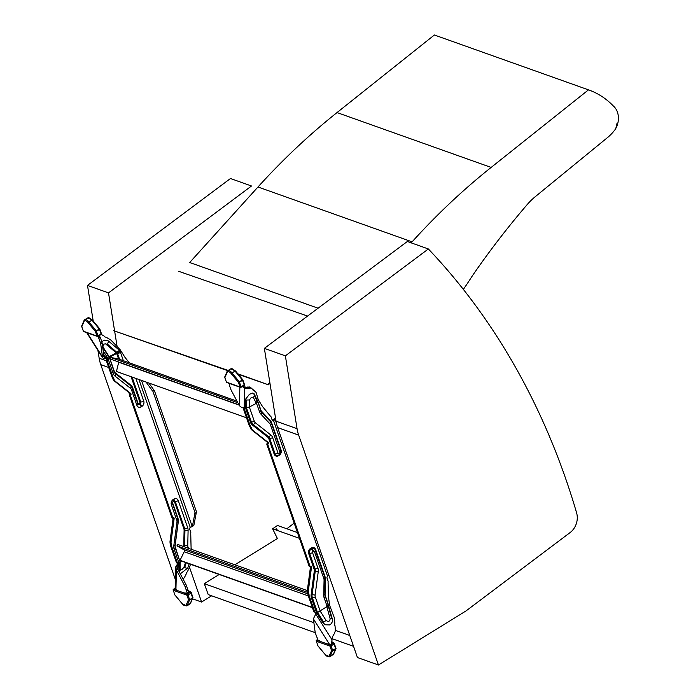 <?xml version="1.0" encoding="UTF-8"?>
<svg xmlns="http://www.w3.org/2000/svg" width="700" height="700" viewBox="0 0 700 700"><rect width="100%" height="100%" fill="white"/><g stroke="black" fill="none" stroke-linecap="round" stroke-linejoin="round"><path stroke-width="1.05" d="M272.632 528.789L277.463 525.455L297.456 532.569M234.868 564.804L277.401 538.536L272.606 528.78L299.451 538.335M275.056 529.655L276.22 528.754L276.43 529.349M278.005 530.582L277.06 530.241M277.856 530.653L276.911 530.136L278.049 530.6M278.014 530.53L276.386 529.27M245.332 387.45L244.3 385.341M239.776 376.136L239.015 374.588M286.825 528.789L294.175 523.11M114.433 329.849A356.65 288.873 109.2 0 0 113.697 330.697L227.736 370.676M238.297 374.342L268.485 384.825A355.845 288.216 -70.8 0 1 269.938 383.154M237.86 373.817L268.485 384.825M113.697 330.697L228.13 370.431M269.797 382.287A356.65 288.873 109.2 0 0 268.056 384.3M175.166 588.472L175.201 589.251M190.085 592.077L190.094 591.946A0.805 0.656 -70.4 0 1 190.102 591.946L190.146 591.605A1.199 0.49 -19.1 0 1 190.076 591.553L187.959 590.503M185.806 593.066L183.907 592.883L187.303 594.09L189.963 592.148L187.617 593.556M175.166 588.341L173.67 589.234L177.074 590.45L174.834 589.155M190.225 591.99L188.151 591.045M177.074 590.45L183.907 592.883M174.773 589.094L176.207 589.645M190.54 603.234L192.876 597.8A0.805 0.7 23.3 0 1 192.614 598.097L189.595 599.909L187.25 605.343L190.278 603.531A0.805 0.7 23.3 0 0 190.54 603.234L189.787 604.117A6.099 2.529 -121 0 0 190.278 603.531L192.894 597.222L191.196 592.594A0.805 0.656 109.6 0 0 190.838 592.209L190.173 591.64M190.173 592.06L190.216 592.06A0.805 0.656 109.6 0 0 189.963 592.148L190.181 591.684M172.778 517.589L171.763 517.23L129.377 395.098L130.393 395.465L172.778 517.589A1.199 0.971 -70.4 0 1 174.125 518.656L171.097 541.327A6.379 5.18 109.6 0 0 171.071 543.069L171.229 544.512A1.593 1.295 -70.4 0 1 171.675 545.668A3.185 2.59 109.6 0 0 171.85 546.884L177.336 562.704A1.593 1.295 109.6 0 0 178.264 563.509A1.199 0.971 -70.4 0 1 178.666 563.684L178.929 565.084L177.774 563.972A1.199 0.595 -46.2 0 1 177.074 564.778A3.185 1.593 133.8 0 0 176.969 564.847L175.665 567.534L175.157 588.577M175.088 547.628A2.651 1.085 160.9 0 1 175.192 547.803L180.136 562.048L179.095 563.43A3.439 1.426 -121 0 1 179.349 564.821L178.929 565.084A1.199 0.595 -46.2 0 1 178.229 565.889A3.185 1.593 133.8 0 0 178.133 565.959L177.555 567.114L175.752 566.79L176.4 570.08L184.45 585.279A4.777 1.986 59 0 1 185.08 586.705L186.244 590.082A3.185 1.321 59 0 1 186.48 591.124A1.593 0.665 -121 0 0 187.127 592.62L187.469 593.591M331.546 644.149L330.382 644.534L326.97 643.808L330.374 645.024L333.392 643.204L331.546 644.149L332.089 638.68A3.185 2.896 -128.7 0 1 332.369 637.149L333.751 634.358A1.199 1.085 -128.7 0 1 334.381 633.832A2.397 2.179 -128.7 0 1 334.688 632.433A4.777 4.34 51.3 0 0 335.317 629.773L335.02 625.712A1.593 1.444 -128.7 0 1 334.644 624.085A3.185 2.896 51.3 0 0 334.801 622.869L334.512 619.001A6.379 5.793 51.3 0 0 334.101 617.146L329.621 605.351L328.457 596.759A6.379 5.18 -70.4 0 1 328.405 596.032L328.064 581.919A1.593 1.295 -70.4 0 1 328.142 581.324L327.058 578.2A1.593 1.295 -70.4 0 1 327.574 576.266L327.95 575.986A3.439 1.409 -19.1 0 0 328.825 575.085M333.156 643.011L333.156 642.88A0.805 0.656 -70.4 0 1 333.165 642.88L333.217 642.539A1.199 0.49 -19.1 0 1 333.139 642.486L331.922 641.751M317.669 639.608L316.741 640.168L320.136 641.375L317.765 640.036L317.467 639.021A1.593 0.665 59 0 0 317.109 637.621A3.185 1.321 -121 0 1 316.584 636.475L315.411 633.106A4.777 1.986 -121 0 1 315.088 631.785L313.373 618.844L329.359 644.122M333.287 642.924L331.887 642.215L333.043 642.399M320.136 641.375L326.97 643.808M332.132 643.597L331.879 642.197M267.733 444.351L266.709 443.993L309.094 566.116L310.109 566.484L267.733 444.351A1.199 0.971 109.6 0 0 268.004 442.321L252.989 430.465A6.379 5.18 -70.4 0 1 251.974 429.354L251.248 428.251A1.593 1.295 109.6 0 0 250.871 427.044A3.185 2.59 -70.4 0 1 250.285 426.072L244.799 410.261A1.593 1.295 -70.4 0 1 244.939 408.817A1.199 0.971 109.6 0 0 245.105 408.293L244.983 407.645A1.199 0.595 133.8 0 0 244.3 407.671A3.185 1.593 -46.2 0 1 244.204 407.715L242.043 407.803L239.4 405.703L231.35 390.512A4.777 1.986 59 0 1 230.729 389.086L229.556 385.709A3.185 1.321 59 0 1 229.32 384.668A1.593 0.665 -121 0 0 228.699 383.197M242.112 386.426L245.227 388.395A3.185 1.593 133.8 0 0 246.12 388.605L248.369 388.334A1.199 0.595 133.8 0 0 249.06 388.001A2.397 1.199 133.8 0 0 249.069 388.001A2.397 1.199 133.8 0 0 249.909 388.159A4.777 2.389 -46.2 0 1 251.554 388.421L253.138 389.795A1.593 0.796 133.8 0 0 253.251 390.416A1.593 0.796 133.8 0 0 253.593 390.539A3.185 1.593 -46.2 0 1 254.257 390.766L255.763 392.079A6.379 3.176 -46.2 0 1 255.824 392.131A6.379 3.176 -46.2 0 1 256.279 392.919L258.248 399.691L262.36 406.289A6.379 5.18 109.6 0 0 262.736 406.822L270.62 416.412A1.593 1.295 109.6 0 0 271.014 416.719L272.099 419.842A1.593 1.295 109.6 0 0 273.551 420.595L272.729 420.149A1.593 0.656 -19.1 0 0 273.184 419.615L273.053 419.606A3.185 1.321 -121 0 0 272.808 420.088L272.808 420.088M312.419 607.67L181.169 560.945L180.04 560.306L184.214 551.74A1.593 1.295 109.6 0 0 183.776 549.675L176.96 545.86L177.66 544.434L307.352 590.608M180.04 560.306L312.322 607.407M176.96 545.86L307.466 592.322M118.755 362.031A1.593 1.295 109.6 0 1 118.72 362.224L116.445 371.49L246.523 417.795M237.834 402.745L110.539 357.429L110.163 358.969L238.928 404.81M110.539 357.429L118.204 358.89A3.185 2.59 -70.4 0 1 118.51 358.977L236.994 401.152M131.084 376.696L139.921 402.176A0.77 0.63 109.6 0 1 139.554 403.2L138.88 403.602A0.77 0.63 109.6 0 1 138.049 403.296L132.659 387.774A7.201 5.845 -70.4 0 0 130.83 385.123L115.351 372.899A4.034 3.272 109.6 0 1 114.328 371.42L109.384 357.175L116.681 353.491L119.175 353.036A2.669 1.094 -19.1 0 0 119.578 352.896L119.962 352.739A2.651 1.085 160.9 0 0 120.505 352.45L119.499 350.332L108.246 340.874L104.598 340.121L101.771 341.644M181.615 561.102L180.364 561.925L181.09 560.892M177.634 563.308A1.199 0.971 -70.4 0 1 177.651 563.325L177.774 563.972M172.961 517.501A1.199 0.971 -70.4 0 1 173.11 518.289L170.074 540.96A6.379 5.18 109.6 0 0 170.056 542.71L170.214 544.154A1.593 1.295 -70.4 0 1 170.66 545.309A3.185 2.59 109.6 0 0 170.835 546.525L176.321 562.336A1.593 1.295 109.6 0 0 177.24 563.15M129.377 395.098A1.199 0.971 109.6 0 0 129.649 393.067L114.643 381.22A6.379 5.18 -70.4 0 1 113.619 380.1L112.893 378.998A1.593 1.295 109.6 0 0 112.525 377.79A3.185 2.59 -70.4 0 1 111.939 376.828L106.453 361.007A1.593 1.295 -70.4 0 1 106.593 359.564A1.199 0.971 109.6 0 0 106.759 359.039L106.4 358.312A1.199 1.085 51.3 0 0 105.385 358.216A3.185 2.896 -128.7 0 1 105.271 358.251L105.875 357.77L104.825 357.543L103.871 356.081L102.156 343.14A4.777 1.986 -121 0 0 101.832 341.819L100.66 338.441A3.185 1.321 -121 0 0 100.135 337.295A1.593 0.665 59 0 1 99.776 335.895L99.61 335.422M183.085 579.11A4.777 2.389 133.8 0 0 184.756 576.87L186.454 573.528A1.593 0.796 -46.2 0 1 186.952 572.206A3.185 1.593 133.8 0 0 187.644 571.174L189.263 567.989A6.379 3.176 133.8 0 0 189.84 566.484L190.4 564.235M180.303 573.851L187.749 568.024L189.166 563.789M175.936 589.505L176.4 570.08L177.844 569.214L185.894 584.413A4.777 1.986 59 0 1 186.515 585.839L187.688 589.216A3.185 1.321 59 0 1 187.924 590.258A1.593 0.665 -121 0 0 188.571 591.762L188.921 592.76M188.571 591.762L187.127 592.62M176.969 564.847L178.133 565.959L178.045 569.59M177.844 569.214L177.511 567.586M171.229 544.512L170.214 544.154M191.31 549.29L191.126 547.864A6.379 5.18 -70.4 0 1 191.065 547.137L190.724 533.024A1.593 1.295 -70.4 0 1 190.811 532.438L189.726 529.305A1.593 1.295 -70.4 0 1 190.242 527.371L190.426 527.231A1.593 0.656 160.9 0 1 191.424 526.89L193.655 525.648A3.185 1.321 -121 0 0 193.9 525.166L196.298 512.628M101.255 334.399L104.02 336.009A1.593 1.444 51.3 0 0 105.35 337.067A3.185 2.896 -128.7 0 1 106.54 337.479L109.953 339.474A6.379 5.793 -128.7 0 1 111.466 340.664L120.269 349.869L125.02 357.402A6.379 5.18 109.6 0 0 125.405 357.936L129.474 362.88M130.393 395.465A1.199 0.971 109.6 0 0 130.664 393.426L115.657 381.579A6.379 5.18 -70.4 0 1 114.634 380.459L113.907 379.356A1.593 1.295 109.6 0 0 113.54 378.158A3.185 2.59 -70.4 0 1 112.954 377.186L107.468 361.375A1.593 1.295 -70.4 0 1 107.608 359.922A1.199 0.971 109.6 0 0 107.774 359.406L106.759 359.039M188.466 548.284L187.976 546.875A3.981 3.238 -70.4 0 1 187.758 545.423L188.099 530.442A7.245 5.889 109.6 0 0 187.705 527.791L178.273 500.605A3.981 3.238 109.6 0 0 173.968 499.039L173.303 499.441A3.981 3.238 109.6 0 0 171.377 504.744L176.768 520.266A3.981 3.238 -70.4 0 1 176.951 522.235L173.819 545.615A7.245 5.889 109.6 0 0 174.151 549.194L179.095 563.43L177.651 563.325M191.424 526.89L192.211 526.514A3.185 1.321 -121 0 0 192.456 526.032L194.862 513.476A1.199 0.499 59 0 1 194.985 513.266A1.199 0.499 59 0 1 195.239 513.266L152.854 391.134L154.298 390.276L196.683 512.4L195.239 513.266M146.046 382.025L152.206 390.565A1.199 0.499 -121 0 0 152.854 391.134M148.829 383.014L153.65 389.699A1.199 0.499 -121 0 0 154.298 390.276M180.136 562.048L180.171 570.579M183.838 546.639A7.201 5.845 109.6 0 1 183.759 545.282L184.1 530.303A4.034 3.272 -70.4 0 0 183.881 528.832L174.44 501.646A0.77 0.63 -70.4 0 0 173.609 501.34L172.944 501.742A0.77 0.63 -70.4 0 0 172.576 502.766L177.957 518.289A7.201 5.845 109.6 0 1 178.281 521.85L175.157 545.23A4.034 3.272 -70.4 0 0 175.341 547.216L180.023 561.697M179.357 572.075L180.171 570.649M179.183 571.751L179.349 564.821L180.154 562.494M180.18 569.222L181.79 569.704L183.881 567.376L184.686 567.516A2.651 1.584 18.4 0 0 187.749 568.024M183.881 567.376L185.553 562.503M115.999 353.246L116.681 353.491L115.964 352.608L116.357 352.949L109.121 356.641L109.112 357.446M116.357 352.949L109.174 356.729M102.707 347.261L108.806 356.851L107.424 357.578A3.439 1.426 59 0 1 108.194 359.144L107.774 359.406L107.004 357.831A1.199 1.085 51.3 0 0 105.989 357.726A3.185 2.896 -128.7 0 1 105.875 357.77L103.626 354.217M103.18 350.866L107.424 357.578L106.4 358.312M105.271 358.251L103.451 358.47L102.638 357.858L100.721 344.006A4.777 1.986 -121 0 0 100.389 342.685L99.216 339.308A3.185 1.321 -121 0 0 98.7 338.161A1.593 0.665 59 0 1 98.332 336.761L98.175 336.289M87.176 332.815L102.436 356.947L103.871 356.081L104.204 356.869M99.776 335.895L98.332 336.761M113.907 379.356L112.893 378.998M109.139 357.586A2.651 1.085 160.9 0 1 109.244 357.752A2.651 1.085 160.9 0 1 109.244 357.761A2.651 1.085 160.9 0 1 108.194 359.144L113.138 373.389A7.245 5.889 -70.4 0 0 114.975 376.058L130.463 388.273A3.981 3.238 109.6 0 1 131.469 389.743L136.859 405.265A3.981 3.238 -70.4 0 0 141.164 406.84L141.829 406.438A3.981 3.238 -70.4 0 0 143.745 401.135L135.852 378.394M102.777 347.322L103.547 344.26L105.228 343.814A2.432 2.214 -128.7 0 1 105.612 343.91L115.964 352.608L119.254 350.481M114.082 371.831A2.651 1.085 160.9 0 1 114.188 372.006L109.156 356.694M106.505 344.426L109.147 341.539M333.777 634.314L334.381 633.832M243.652 386.925L244.064 387.284A3.185 1.593 133.8 0 0 244.956 387.494L247.214 387.223A1.199 0.595 133.8 0 0 247.905 386.89L249.06 388.001M256.296 403.375L251.729 405.799L256.296 403.375M257.626 401.914L257.6 400.794A4.445 3.614 -70.4 0 1 257.836 401.345L260.68 410.699A2.546 1.041 160.9 0 1 259.674 412.037L256.454 403.252L257.6 400.794L257.241 400.295L257.031 401.065L254.013 394.756A2.546 2.17 154.7 0 1 254.021 394.765A2.546 2.17 154.7 0 1 253.304 397.39L256.226 403.244L256.996 401.004L254.03 394.8M310.109 566.484A1.199 0.971 -70.4 0 1 311.456 567.543L308.429 590.214A6.379 5.18 109.6 0 0 308.402 591.964L308.56 593.407A1.593 1.295 -70.4 0 1 309.006 594.562A3.185 2.59 109.6 0 0 309.181 595.779L314.668 611.59A1.593 1.295 109.6 0 0 315.595 612.404A1.199 0.971 -70.4 0 1 315.998 612.579L316.356 613.305A1.199 1.085 -128.7 0 1 315.989 614.233A3.185 2.896 51.3 0 0 315.901 614.311L315.088 615.108M328.493 605.08A4.445 3.614 109.6 0 0 328.335 604.494L328.151 605.447M247.914 386.899A2.397 1.199 133.8 0 0 248.754 387.047A4.777 2.389 -46.2 0 1 250.399 387.31L253.138 389.795M252.831 389.498A3.185 1.593 -46.2 0 1 253.094 389.655L254.608 390.967A6.379 3.176 -46.2 0 1 254.66 391.02A6.379 3.176 -46.2 0 1 254.721 391.072M243.049 386.129L244.685 387.922L244.204 407.715M253.304 397.39C251.843 396.865 250.609 397.731 249.594 399.989L245.586 400.015L245.814 398.912L249.471 394.249L252.752 392.998L254.214 393.881L257.241 400.295L258.248 399.691M266.709 443.993A1.199 0.971 109.6 0 0 266.989 441.954L251.974 430.106A6.379 5.18 -70.4 0 1 250.95 428.986L250.233 427.884A1.593 1.295 109.6 0 0 249.856 426.685A3.185 2.59 -70.4 0 1 249.27 425.714L243.784 409.902A1.593 1.295 -70.4 0 1 243.924 408.45A1.199 0.971 109.6 0 0 244.09 407.934L245.105 408.293L245.411 407.391A1.593 0.665 -121 0 0 245.525 408.039L246.444 407.794A2.546 1.041 -19.1 0 0 247.459 407.715L251.729 405.799M250.233 427.884L251.248 428.251M272.352 420.28A1.593 1.295 109.6 0 0 272.536 420.236L273.551 420.595L327.574 576.266M314.965 612.202A1.199 0.971 -70.4 0 1 314.983 612.22L317.345 612.071A2.546 1.041 -19.1 0 0 318.36 612.001L326.839 606.673M310.301 566.387A1.199 0.971 -70.4 0 1 310.441 567.184L307.414 589.855A6.379 5.18 109.6 0 0 307.387 591.596L307.545 593.04A1.593 1.295 -70.4 0 1 307.991 594.195A3.185 2.59 109.6 0 0 308.166 595.42L313.652 611.231A1.593 1.295 109.6 0 0 314.58 612.036M273.945 420.376A3.439 1.409 -19.1 0 0 274.925 419.23L273.184 419.615M273.481 419.344L274.496 418.74L274.925 419.23L274.496 418.74M245.105 408.293L245.525 408.039L250.469 422.284A7.245 5.889 -70.4 0 0 252.315 424.953L267.794 437.168A3.981 3.238 109.6 0 1 268.809 438.637L274.19 454.16A3.981 3.238 -70.4 0 0 278.495 455.726L279.16 455.324A3.981 3.238 -70.4 0 0 281.085 450.03L271.644 422.844A7.245 5.889 -70.4 0 0 270.384 420.709L261.555 411.233A3.981 3.238 109.6 0 1 260.864 410.06L257.836 401.345L256.454 403.252M247.459 407.715A2.546 1.943 -178.6 0 1 246.365 407.374L245.411 407.391L245.586 400.015M254.214 393.881L253.995 394.721A2.546 2.17 154.7 0 1 254.013 394.756L253.986 394.704M314.983 612.22L315.752 613.786A1.199 1.085 -128.7 0 1 315.385 614.714A3.185 2.896 51.3 0 0 315.297 614.793M315.752 613.786L316.776 613.051A1.593 0.665 59 0 1 316.426 612.325L311.483 598.08L312.401 597.835A2.546 1.041 -19.1 0 0 315.306 597.048A4.034 3.272 -70.4 0 1 315.123 595.053L318.255 571.673A7.201 5.845 109.6 0 0 317.931 568.12L312.541 552.597A0.77 0.63 -70.4 0 1 312.909 551.574L313.582 551.171A0.77 0.63 -70.4 0 1 314.414 551.477L323.846 578.655A4.034 3.272 -70.4 0 1 324.065 580.134L323.724 595.114A7.201 5.845 109.6 0 0 324.118 597.739L327.145 606.462L328.055 604.966M332.255 618.774L328.606 605.955L326.882 606.83L330.129 618.747C329.796 621.495 328.457 622.072 326.104 620.471L322.849 622.65L325.404 624.794L329.525 624.916L331.249 623.691L332.22 621.985L332.483 620.253L332.255 618.774L331.748 618.765A2.546 0.446 164.1 0 0 331.748 618.712L331.748 618.712A2.546 0.446 164.1 0 0 330.129 618.747M315.42 614.758L313.373 618.844M307.545 593.04L308.56 593.407M326.191 606.637L327.049 606.655L328.501 605.08L328.606 605.955L329.621 605.351M331.721 618.678L328.213 605.544M328.178 605.325L329.464 604.503M318.36 612.001L316.776 613.051L322.849 622.65M285.373 355.854L297.054 428.671A38.255 31.071 109.6 0 0 298.655 435.094L378.446 665L357.429 657.519L277.646 427.613A38.255 31.071 -70.4 0 1 276.036 421.19L264.364 348.373L407.348 241.483L428.365 248.964L285.373 355.854L264.364 348.373M378.446 665L466.043 610.916L570.587 532.201A15.942 12.95 109.6 0 0 576.634 513.004A768.224 624.085 109.6 0 0 574.577 505.986A768.224 624.085 109.6 0 0 428.365 248.964M128.826 392.42L129.675 394.852M172.2 517.379L172.944 519.531M189.543 567.367L201.574 602.035L192.447 598.789M175.376 579.609L100.774 364.648A38.255 31.071 -70.4 0 1 99.164 358.225L97.913 350.368M201.574 602.035L211.662 595.805M108.509 292.889L251.493 185.999L230.475 178.518L87.491 285.408L108.509 292.889L114.616 331.021M114.686 331.415L117.119 346.579M93.188 320.924L87.491 285.408M219.188 574.481L204.295 583.678L208.241 594.589L315.28 632.695M204.295 583.678L313.88 622.694M335.326 630.324L349.781 635.469M353.544 646.319L332.089 638.68M463.356 289.398A337.111 273.866 -70.4 0 0 471.135 277.743A124.32 100.993 109.6 0 1 473.996 273.446A732.804 595.306 109.6 0 1 527.231 204.54A60.567 49.201 109.6 0 1 535.299 196.648L607.959 137.209A42.866 34.825 109.6 0 0 615.37 129.229A17.876 14.516 109.6 0 0 613.139 105.788A92.558 75.197 109.6 0 0 588.858 89.994A92.558 75.197 109.6 0 0 588.49 89.862L434.385 35A92.558 75.197 -70.4 0 1 434.752 35.131L588.858 89.994M411.189 242.856L412.099 241.85A632.012 513.433 -70.4 0 1 491.129 167.431L588.49 89.862M616.753 124.154A12.749 10.36 -70.4 0 1 615.694 128.485A12.74 10.351 -70.4 0 0 616.779 123.874A30.809 25.034 -70.4 0 1 616.753 124.154M434.385 35L337.024 112.569A632.012 513.433 109.6 0 0 257.994 186.987L189.7 262.509L318.089 308.21M178.535 271.259L307.571 316.067M186.148 605.106L188.484 599.673L186.918 595.157L173.285 590.301L174.851 594.825L182.157 603.689A5.294 2.196 -121 0 0 186.148 605.106A0.805 0.7 23.3 0 0 187.25 605.343A6.099 2.529 59 0 1 186.76 605.938L189.787 604.117M189.98 591.465L188.037 590.774M192.579 597.642L189.595 599.909A0.805 0.7 23.3 0 1 188.484 599.673L189.551 599.454L187.985 594.939L191.013 593.128L192.579 597.642M174.991 594.991L174.72 594.711A0.805 0.805 0 0 0 174.86 594.956L182.298 603.855M182.157 603.689L186.76 605.938M174.755 594.536L173.285 590.301A0.805 0.656 109.6 0 1 173.67 589.234L173.416 589.488M173.25 589.951L173.154 590.196A0.805 0.805 0 0 1 173.504 589.242L175.166 588.245M186.918 595.157L187.985 594.939L187.303 594.09A0.805 0.656 109.6 0 0 186.918 595.157M190.33 592.279L191.013 593.128L191.327 592.707A0.805 0.805 0 0 0 190.838 592.209A0.805 0.656 109.6 0 0 190.33 592.279M192.763 597.109L192.894 597.222A0.805 0.805 0 0 1 192.876 597.8A0.805 0.7 23.3 0 0 192.885 597.336M189.534 592.392L188.685 592.095M332.85 655.051A6.099 2.529 -121 0 0 333.34 654.456L330.321 656.276A6.099 2.529 59 0 1 329.831 656.863L333.602 654.168L335.939 648.734A0.805 0.7 23.3 0 0 335.956 648.27M333.602 654.168A0.805 0.7 23.3 0 1 333.34 654.456L335.641 648.576L332.623 650.387L330.321 656.276A0.805 0.7 23.3 0 1 329.21 656.04L331.555 650.606L329.98 646.091L316.356 641.235L317.922 645.75L325.22 654.614A5.294 2.196 -121 0 0 329.21 656.04M333.209 642.74L333.909 643.142A0.805 0.656 109.6 0 0 333.392 643.204L334.075 644.053L334.39 643.633A0.805 0.805 0 0 0 333.909 643.142A0.805 0.656 109.6 0 1 334.259 643.528L335.965 648.156L335.641 648.576L334.075 644.053L331.056 645.872L332.623 650.387L331.555 650.606A0.805 0.7 23.3 0 0 332.658 650.843L335.676 649.023A0.805 0.7 23.3 0 0 335.939 648.734A0.805 0.805 0 0 0 335.965 648.156L335.825 648.043M318.054 645.916L317.791 645.636A0.805 0.805 0 0 0 317.922 645.89L325.36 654.78M325.22 654.614L329.831 656.863M317.826 645.47L316.356 641.235A0.805 0.656 109.6 0 1 316.741 640.168L316.479 640.421M316.312 640.876L316.225 641.121A0.805 0.805 0 0 1 316.566 640.176L317.642 639.529M329.98 646.091L331.056 645.872L330.374 645.024A0.805 0.656 109.6 0 0 329.98 646.091M332.596 643.326L332.045 643.125M243.959 385.49L244.475 384.536L242.909 380.021L242.585 380.441L242.279 379.881L242.769 379.767L235.471 370.904L234.981 371.026A6.099 2.529 -121 0 0 230.869 368.795L227.841 370.606A6.099 2.529 59 0 1 231.954 372.838L239.251 381.701L241.132 386.767L244.16 384.956L242.585 380.441L238.499 382.471L231.201 373.608A5.294 2.196 -121 0 0 227.203 372.181L224.866 377.615L226.432 382.13L240.065 386.986L238.499 382.471L242.279 379.881L234.981 371.026L231.201 373.608M227.351 371.201A6.099 2.529 59 0 1 227.841 370.606L227.089 371.49A0.805 0.7 -156.7 0 0 227.203 372.181M226.791 382.515A0.805 0.656 -70.4 0 1 226.432 382.13L226.301 382.025A0.805 0.805 0 0 0 226.791 382.515L240.424 387.371A0.805 0.805 0 0 0 241.106 387.301L241.132 386.767L240.065 386.986A0.805 0.656 -70.4 0 0 240.931 387.301L244.125 385.481A0.805 0.805 0 0 0 244.475 384.536L244.344 384.422M224.752 376.924A0.805 0.805 0 0 0 224.735 377.501L224.866 377.615A0.805 0.7 -156.7 0 1 224.752 376.924L227.089 371.49M226.336 381.85L224.744 377.387M230.869 368.795L235.471 371.044M239.4 405.703L239.855 387.161M100.888 334.556L101.413 333.602L99.837 329.088L99.522 329.507L99.207 328.956L99.706 328.842L92.4 319.979L91.91 320.092A6.099 2.529 -121 0 0 87.797 317.861L84.779 319.672A6.099 2.529 59 0 1 88.891 321.904L96.189 330.767L98.07 335.834L101.089 334.023L99.522 329.507L95.428 331.537L88.13 322.674A5.294 2.196 -121 0 0 84.14 321.256L81.804 326.69L83.37 331.205L97.002 336.053L95.428 331.537L99.207 328.956L91.91 320.092L88.13 322.674M84.289 320.267A6.099 2.529 59 0 1 84.779 319.672L84.026 320.556A0.805 0.7 -156.7 0 0 84.14 321.256M83.729 331.581A0.805 0.656 -70.4 0 1 83.37 331.205L83.239 331.091A0.805 0.805 0 0 0 83.729 331.581L97.353 336.438A0.805 0.805 0 0 0 98.035 336.368L98.07 335.834L97.002 336.053A0.805 0.656 -70.4 0 0 97.869 336.368L101.062 334.556A0.805 0.805 0 0 0 101.413 333.602L101.272 333.489M81.69 325.99A0.805 0.805 0 0 0 81.672 326.576L81.804 326.69A0.805 0.7 -156.7 0 1 81.69 325.99L84.026 320.556M83.274 330.916L81.672 326.454M87.797 317.861L92.409 320.11M184.214 551.74L308.341 595.928M183.776 549.675L307.974 593.889M118.72 362.224L239.068 405.064M118.204 358.89L237.011 401.188M118.597 359.004L116.681 353.491M119.595 359.363L117.477 353.273M178.229 565.889L177.074 564.778M185.894 584.413L184.45 585.279M186.515 585.839L185.08 586.705M187.688 589.216L186.244 590.082M187.924 590.258L186.48 591.124M177.336 562.704L176.321 562.336M171.85 546.884L170.835 546.525M171.675 545.668L170.66 545.309M171.071 543.069L170.056 542.71M171.097 541.327L170.074 540.96M174.125 518.656L173.11 518.289M138.924 379.488L190.242 527.371M121.231 351.33L120.461 351.785M120.505 352.45L123.366 360.701M141.514 380.406L192.211 526.514M192.456 526.032L193.9 525.166M186.375 547.54A2.651 1.085 -19.1 0 0 187.976 546.875M183.759 545.282L184.59 545.309A2.651 0.586 1.3 0 0 187.758 545.423M184.1 530.303L184.94 530.329L184.59 545.309A6.527 5.302 109.6 0 0 184.748 546.954M183.881 528.832L184.678 528.614A4.699 3.824 -70.4 0 1 184.94 530.329A2.651 0.586 1.3 0 0 188.099 530.442M174.44 501.646L175.245 501.427L184.678 528.614A2.651 1.085 -19.1 0 0 187.705 527.791M173.95 500.736A1.444 1.173 -70.4 0 1 175.245 501.427A2.651 1.085 -19.1 0 0 178.273 500.605M173.688 500.859A2.651 1.103 -121 0 0 173.871 500.798A2.651 1.103 -121 0 0 173.968 499.039M173.014 501.261A2.651 1.103 -121 0 0 173.206 501.2A2.651 1.103 -121 0 0 173.303 499.441M172.322 503.177A2.651 1.085 160.9 0 1 172.428 503.352A2.651 1.085 160.9 0 1 171.377 504.744M177.713 518.709A2.651 1.085 160.9 0 1 177.817 518.875A2.651 1.085 160.9 0 1 176.768 520.266M178.001 521.929L176.951 522.235M174.151 549.194A2.651 1.085 160.9 0 0 175.192 547.803L174.991 545.449L173.819 545.615M180.338 563.01L180.364 561.925M184.686 567.516L186.305 562.774M120.269 349.869L119.499 350.332M105.989 357.726L105.385 358.216M102.156 343.14L100.721 344.006M101.832 341.819L100.389 342.685M100.66 338.441L99.216 339.308M100.135 337.295L98.7 338.161M103.451 358.47L104.825 357.543M107.468 361.375L106.453 361.007M107.608 359.922L106.593 359.564M112.954 377.186L111.939 376.828M113.54 378.158L112.525 377.79M114.634 380.459L113.619 380.1M115.657 381.579L114.643 381.22M130.664 393.426L129.649 393.067M152.206 390.565L153.65 389.699M139.921 402.176L140.726 401.957A2.651 1.085 -19.1 0 0 143.745 401.135M139.554 403.2L140.026 403.874A1.444 1.173 109.6 0 0 140.726 401.957L132.081 377.055M138.88 403.602L139.361 404.276L140.026 403.874A2.651 1.103 59 0 1 141.829 406.438M137.926 403.97A1.444 1.173 109.6 0 0 139.361 404.276A2.651 1.103 59 0 1 141.164 406.84M137.804 403.707A2.651 1.085 160.9 0 1 137.909 403.882A2.651 1.085 160.9 0 1 136.859 405.265M130.83 385.123L130.76 385.779A6.527 5.302 -70.4 0 1 131.381 386.382A6.527 5.302 -70.4 0 1 132.414 388.185A2.651 1.085 160.9 0 1 132.519 388.351A2.651 1.085 160.9 0 1 131.469 389.743M115.351 372.899L115.273 373.564L130.76 385.779A2.651 1.488 128.3 0 1 130.463 388.273M114.214 372.164A4.699 3.824 109.6 0 0 114.826 373.126A4.699 3.824 109.6 0 0 115.273 373.564A2.651 1.488 128.3 0 1 114.975 376.058M114.826 373.126L114.188 372.006A2.651 1.085 160.9 0 1 113.138 373.389M120.138 351.566L115.526 353.08M103.119 347.148L109.121 356.641M107.056 343.822L116.655 352.161M247.214 387.223L248.369 388.334M328.335 604.494L325.308 595.77A3.981 3.238 -70.4 0 1 325.089 594.309L325.439 579.329A7.245 5.889 109.6 0 0 325.036 576.686L315.604 549.5A3.981 3.238 109.6 0 0 311.299 547.934L310.634 548.336A3.981 3.238 109.6 0 0 308.717 553.63L314.099 569.161A3.981 3.238 -70.4 0 1 314.283 571.121L311.159 594.501A7.245 5.889 109.6 0 0 311.483 598.08M258.571 400.216L257.6 400.794M254.608 390.967L255.763 392.079M253.094 389.655L254.257 390.766M253.111 390.075L253.593 390.539M250.399 387.31L251.554 388.421M248.754 387.047L249.909 388.159M244.956 387.494L246.12 388.605M244.064 387.284L245.227 388.395M243.924 408.45L244.939 408.817M243.784 409.902L244.799 410.261M249.27 425.714L250.285 426.072M249.856 426.685L250.871 427.044M250.95 428.986L251.974 429.354M251.974 430.106L252.989 430.465M266.989 441.954L268.004 442.321M260.575 410.533A2.546 1.041 160.9 0 1 260.68 410.699L261.328 411.854A4.751 3.859 -70.4 0 1 260.706 410.856M261.555 411.233L261.406 411.933A2.546 1.374 137 0 1 260.925 414.155A7.201 5.845 -70.4 0 1 259.674 412.037M270.384 420.709L270.235 421.409L261.406 411.933A4.751 3.859 -70.4 0 1 261.328 411.854M280.796 450.502A2.546 1.041 160.9 0 1 280.901 450.669L271.46 423.483A2.546 1.041 160.9 0 0 271.364 423.316A6.475 5.259 109.6 0 0 270.34 421.531A6.475 5.259 109.6 0 0 270.235 421.409A2.546 1.374 137 0 1 269.754 423.631L260.925 414.155M270.34 421.531L271.46 423.483A2.546 1.041 160.9 0 1 270.454 424.821A4.034 3.272 109.6 0 0 269.754 423.631M279.248 454.773A2.546 1.059 -121 0 0 279.431 454.711L280.901 450.669A2.546 1.041 160.9 0 1 279.886 451.999L270.454 424.821M274.19 454.16L275.109 453.915A3.211 2.607 109.6 0 0 277.655 455.525A3.211 2.607 109.6 0 0 278.582 455.175A2.546 1.059 -121 0 0 278.757 455.114L279.431 454.711A2.546 1.059 -121 0 0 279.519 453.023A0.77 0.63 109.6 0 0 279.886 451.999M277.655 455.525L278.757 455.114A2.546 1.059 -121 0 0 278.854 453.425L279.519 453.023M278.495 455.726L278.46 455.28M268.809 438.637L269.719 438.384L275.109 453.915A2.546 1.041 -19.1 0 0 278.023 453.127A0.77 0.63 109.6 0 0 278.854 453.425M267.794 437.168A0.805 0.455 128.3 0 1 268.511 436.634A4.751 3.859 -70.4 0 1 269.719 438.384A2.546 1.041 -19.1 0 0 272.632 437.596L278.023 453.127M252.315 424.953A0.805 0.455 128.3 0 1 253.032 424.419L268.511 436.634A2.546 1.435 -51.7 0 0 270.804 434.945A7.201 5.845 -70.4 0 1 272.632 437.596M250.469 422.284L251.388 422.03A6.475 5.259 109.6 0 0 253.032 424.419A2.546 1.435 -51.7 0 0 255.316 422.73L270.804 434.945M246.549 400.006L246.444 407.794L251.388 422.03A2.546 1.041 -19.1 0 0 254.293 421.243A4.034 3.272 109.6 0 0 255.316 422.73M254.293 421.243L249.419 407.19L249.594 399.989M315.385 614.714L315.989 614.233M315.901 614.311L332.185 640.071M313.652 611.231L314.668 611.59M308.166 595.42L309.181 595.779M307.991 594.195L309.006 594.562M307.387 591.596L308.402 591.964M307.414 589.855L308.429 590.214M310.441 567.184L311.456 567.543M325.027 596.242A2.546 1.041 160.9 0 1 325.132 596.409A2.546 1.041 160.9 0 1 324.118 597.739M324.765 594.501A2.546 0.56 -178.7 0 1 324.87 594.668A2.546 0.56 -178.7 0 1 323.724 595.114M325.106 579.521A2.546 0.56 -178.7 0 1 325.22 579.688A2.546 0.56 -178.7 0 1 324.065 580.134M324.748 577.159A2.546 1.041 160.9 0 1 324.852 577.325A2.546 1.041 160.9 0 1 323.846 578.655M311.299 547.934L311.85 548.704A3.211 2.607 -70.4 0 1 314.808 549.08A3.211 2.607 -70.4 0 1 315.315 549.972A2.546 1.041 160.9 0 1 315.42 550.139A2.546 1.041 160.9 0 1 314.414 551.477M310.634 548.336L311.176 549.106L311.85 548.704A2.546 1.059 59 0 1 313.582 551.171M308.717 553.63L309.627 553.385A3.211 2.607 -70.4 0 1 311.176 549.106A2.546 1.059 59 0 1 312.909 551.574M314.099 569.161L315.017 568.907L309.627 553.385A2.546 1.041 -19.1 0 0 312.541 552.597M314.283 571.121L315.236 571.253A4.751 3.859 109.6 0 0 315.017 568.907A2.546 1.041 -19.1 0 0 317.931 568.12M311.159 594.501L312.104 594.633L315.236 571.253L318.255 571.673M323.627 622.134L317.345 612.071L312.401 597.835A6.475 5.259 -70.4 0 1 312.104 594.633L315.123 595.053M315.306 597.048L320.189 611.1L326.104 620.471M298.655 435.094L277.646 427.613M297.054 428.671L276.036 421.19M108.684 367.465L100.774 364.648M106.391 360.797L99.164 358.225M491.129 167.431L337.024 112.569M412.099 241.85L257.994 186.987M187.626 593.53L189.936 592.148M331.783 643.816L332.999 643.081M330.697 644.464L329.105 644.035M317.844 640.028L319.2 640.509M178.045 563.456L177.03 563.097M192.08 526.663L192.972 526.05M174.991 545.449L178.124 522.069L177.817 518.875L172.428 503.352L173.206 501.2L174.099 500.701M102.638 357.858L86.704 332.64M131.381 386.382L138.031 404.11M254.66 391.02L255.824 392.131M243.294 386.479L243.836 387.109M273.166 419.466L273.814 419.151M274.942 418.88L276.36 422.975M257.53 401.783L257.311 401.345M314.361 611.984L315.376 612.351M314.808 549.08L324.852 577.325L324.87 594.668L328.151 605.124M331.748 618.782L328.134 605.413"/></g></svg>
